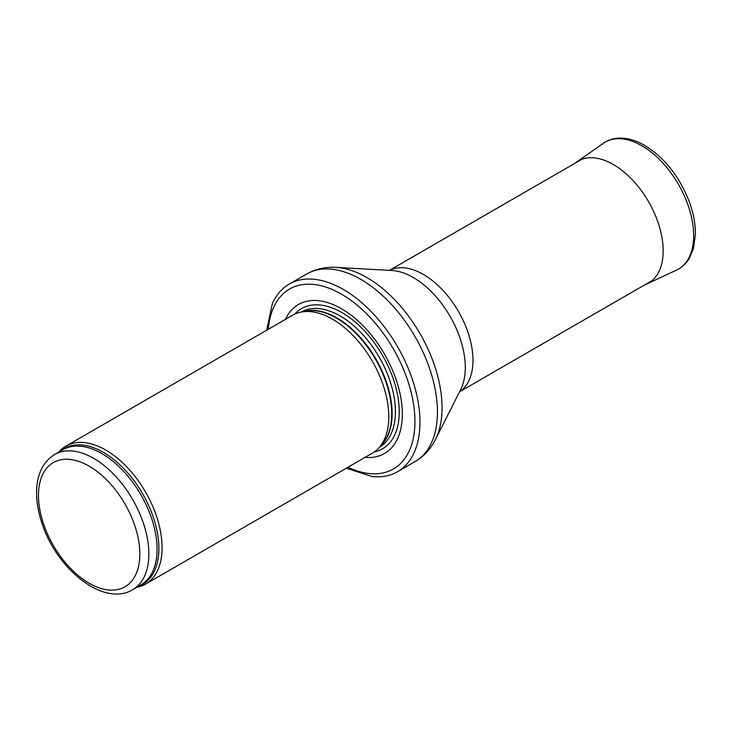 <?xml version="1.0" encoding="UTF-8"?>
<svg xmlns="http://www.w3.org/2000/svg" width="732" height="732" viewBox="0 0 732 732"><rect width="100%" height="100%" fill="white"/><g stroke="black" fill="none" stroke-linecap="round" stroke-linejoin="round"><path stroke-width="1.1" d="M136.866 587.284A79.66 45.988 -120 0 0 145.595 584.081A79.66 45.988 -120 0 0 157.801 520.251A79.66 45.988 -120 0 0 105.765 450.061A79.66 45.988 -120 0 0 65.935 446.108A79.66 45.988 -120 0 0 58.807 452.065M145.595 584.081L372.313 453.19A79.66 45.988 -120 0 0 379.13 447.581A79.66 45.988 -120 0 0 382.232 382.433A79.66 45.988 -120 0 0 332.484 319.161A79.66 45.988 -120 0 0 300.916 312.107A79.66 45.988 -120 0 0 292.654 315.218L65.935 446.108M365.076 457.363A86.028 49.666 -120 0 0 401.127 399.544A86.028 49.666 -120 0 0 341.496 308.758A86.028 49.666 -120 0 0 285.416 319.399M346.3 468.206L372.012 476.505A108.336 62.549 -120 0 0 397.522 471.747A108.336 62.549 -120 0 0 414.129 384.94A108.336 62.549 -120 0 0 343.354 289.469A108.336 62.549 -120 0 0 289.186 284.108A108.336 62.549 -120 0 0 272.313 303.817L266.64 330.233M93.659 458.351A78.068 45.073 -120 0 0 54.626 454.481C42.932 461.91 36.92 474.272 36.6 491.556C36.463 501.96 38.375 512.867 42.337 524.304C57.297 569.816 104.154 607.185 132.684 589.69A78.068 45.073 -120 0 0 144.652 527.141A78.068 45.073 -120 0 0 93.659 458.351M89.148 466.156A71.69 41.395 60 0 1 133.05 579.305A71.69 41.395 60 0 1 45.247 528.614A71.69 41.395 60 0 1 89.148 466.156M132.684 589.69L140.901 584.95A78.068 45.073 -120 0 0 152.869 522.392A78.068 45.073 -120 0 0 101.876 453.602A78.068 45.073 -120 0 0 62.842 449.741L54.626 454.481M138.568 586.295A78.452 45.293 -120 0 0 155.651 525.064A78.452 45.293 -120 0 0 103.413 452.403A78.452 45.293 -120 0 0 60.509 451.086M379.13 447.581L382.223 444.086A78.15 45.119 -120 0 0 385.27 380.173A78.15 45.119 -120 0 0 336.455 318.1A78.15 45.119 -120 0 0 305.491 311.182L300.916 312.107M381.107 445.358A78.068 45.073 -120 0 0 386.286 381.61A78.068 45.073 -120 0 0 336.921 317.898A78.068 45.073 -120 0 0 303.835 311.521M379.45 447.225A78.068 45.073 -120 0 0 391.153 384.602A78.068 45.073 -120 0 0 340.206 316.004A78.068 45.073 -120 0 0 301.392 312.015M374.253 451.955A80.968 46.747 -120 0 0 396.707 390.806A80.968 46.747 -120 0 0 342 312.601A80.968 46.747 -120 0 0 294.694 314.156M347.984 467.236A103.871 59.969 -120 0 0 414.87 417.615A103.871 59.969 -120 0 0 341.496 294.191A103.871 59.969 -120 0 0 268.333 329.263M397.522 471.747L414.998 461.654A108.336 62.549 -120 0 0 431.606 374.848A108.336 62.549 -120 0 0 360.83 279.377A108.336 62.549 -120 0 0 306.662 274.015L289.186 284.108M335.951 267.372L391.968 270.511A73.465 42.41 -120 0 1 413.342 277.538A73.465 42.41 -120 0 1 460.684 389.534L435.394 439.621A106.314 61.378 -120 0 0 366.878 277.538A106.314 61.378 -120 0 0 335.951 267.372C325.401 266.75 315.638 268.964 306.662 274.015M459.577 391.721A70.098 40.47 -120 0 0 468.901 335.21A70.098 40.47 -120 0 0 423.416 274.463A70.098 40.47 -120 0 0 389.516 270.373M603.433 143.252C608.228 139.949 613.7 138.229 619.821 138.101C627.534 138.019 635.467 140.242 643.62 144.78C664.638 157.426 680.12 177.098 690.047 203.816C693.753 214.567 695.537 224.806 695.4 234.542L693.387 248.834L689.169 258.588C686.012 263.74 681.831 267.555 676.624 270.035A73.282 42.31 -120 0 0 678.482 184.446A73.282 42.31 -120 0 0 603.433 143.252L574.583 163.483M676.624 270.035L646.795 284.016A70.473 40.69 -120 0 0 648.57 201.712A70.473 40.69 -120 0 0 576.404 162.101M435.394 439.621C430.663 449.064 423.865 456.411 414.998 461.654M459.55 391.785L652.02 280.667M389.451 270.373L581.922 159.247M644.682 284.894L646.795 284.016"/></g></svg>
